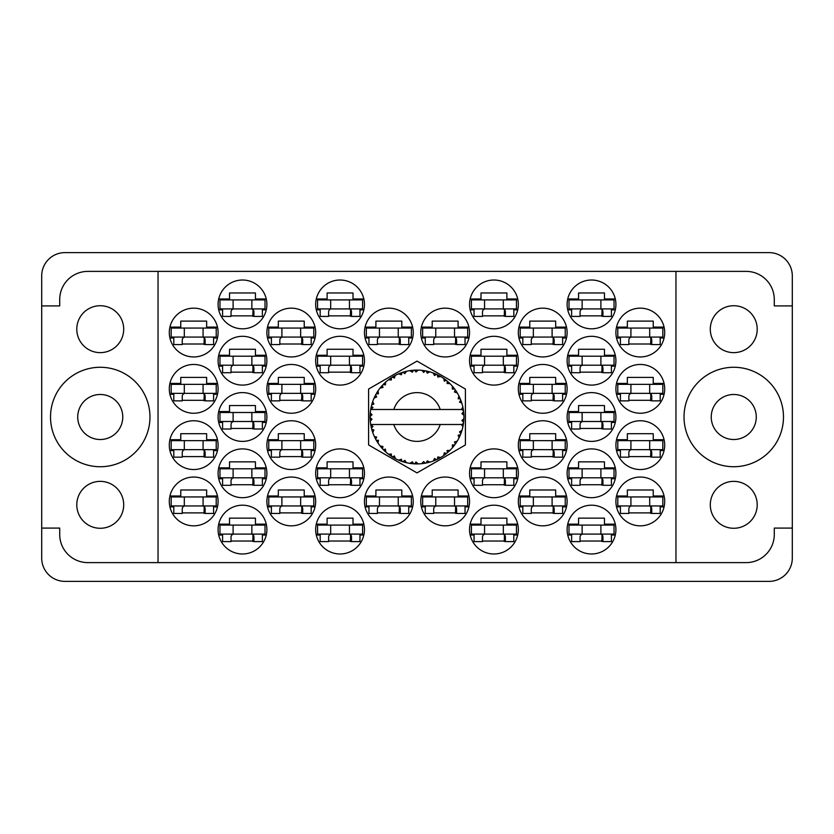<?xml version="1.0" encoding="UTF-8"?>
<svg xmlns="http://www.w3.org/2000/svg" width="834" height="834" viewBox="0 0 834 834"><rect width="100%" height="100%" fill="white"/><g stroke="black" fill="none" stroke-linecap="round" stroke-linejoin="round"><path stroke-width="1.25" d="M684.026 417A49.727 49.727 0 0 0 733.753 466.727A49.727 49.727 0 0 0 783.48 417A49.727 49.727 0 0 0 733.753 367.273A49.727 49.727 0 0 0 684.026 417M50.52 417A49.727 49.727 0 0 0 100.247 466.727A49.727 49.727 0 0 0 149.974 417A49.727 49.727 0 0 0 100.247 367.273A49.727 49.727 0 0 0 50.52 417M76.791 504.82A23.456 23.456 0 0 0 100.247 528.276A23.456 23.456 0 0 0 123.703 504.82A23.456 23.456 0 0 0 100.247 481.364A23.456 23.456 0 0 0 76.791 504.82M76.791 329.18A23.456 23.456 0 0 0 100.247 352.636A23.456 23.456 0 0 0 123.703 329.18A23.456 23.456 0 0 0 100.247 305.724A23.456 23.456 0 0 0 76.791 329.18M757.209 504.82A23.456 23.456 0 0 1 733.753 528.276A23.456 23.456 0 0 1 710.297 504.82A23.456 23.456 0 0 1 733.753 481.364A23.456 23.456 0 0 1 757.209 504.82M711.235 417A22.518 22.518 0 0 0 733.753 439.518A22.518 22.518 0 0 0 756.271 417A22.518 22.518 0 0 0 733.753 394.482A22.518 22.518 0 0 0 711.235 417M757.209 329.18A23.456 23.456 0 0 1 733.753 352.636A23.456 23.456 0 0 1 710.297 329.18A23.456 23.456 0 0 1 733.753 305.724A23.456 23.456 0 0 1 757.209 329.18M615.909 501.442A24.394 24.394 0 0 0 640.303 525.837A24.394 24.394 0 0 0 664.698 501.442A24.394 24.394 0 0 0 640.303 477.048A24.394 24.394 0 0 0 615.909 501.442M567.12 529.59A24.394 24.394 0 0 0 591.514 553.984A24.394 24.394 0 0 0 615.909 529.59A24.394 24.394 0 0 0 591.514 505.196A24.394 24.394 0 0 0 567.12 529.59M518.331 388.853A24.394 24.394 0 0 0 542.726 413.247A24.394 24.394 0 0 0 567.12 388.853A24.394 24.394 0 0 0 542.726 364.458A24.394 24.394 0 0 0 518.331 388.853M615.909 388.853A24.394 24.394 0 0 0 640.303 413.247A24.394 24.394 0 0 0 664.698 388.853A24.394 24.394 0 0 0 640.303 364.458A24.394 24.394 0 0 0 615.909 388.853M469.542 529.59A24.394 24.394 0 0 0 493.937 553.984A24.394 24.394 0 0 0 518.331 529.59A24.394 24.394 0 0 0 493.937 505.196A24.394 24.394 0 0 0 469.542 529.59M567.12 473.295A24.394 24.394 0 0 0 591.514 497.689A24.394 24.394 0 0 0 615.909 473.295A24.394 24.394 0 0 0 591.514 448.901A24.394 24.394 0 0 0 567.12 473.295M469.542 473.295A24.394 24.394 0 0 0 493.937 497.689A24.394 24.394 0 0 0 518.331 473.295A24.394 24.394 0 0 0 493.937 448.901A24.394 24.394 0 0 0 469.542 473.295M567.12 417A24.394 24.394 0 0 0 591.514 441.394A24.394 24.394 0 0 0 615.909 417A24.394 24.394 0 0 0 591.514 392.606A24.394 24.394 0 0 0 567.12 417M420.753 332.558A24.394 24.394 0 0 0 445.147 356.952A24.394 24.394 0 0 0 469.542 332.558A24.394 24.394 0 0 0 445.147 308.163A24.394 24.394 0 0 0 420.753 332.558M518.331 501.442A24.394 24.394 0 0 0 542.726 525.837A24.394 24.394 0 0 0 567.12 501.442A24.394 24.394 0 0 0 542.726 477.048A24.394 24.394 0 0 0 518.331 501.442M420.753 501.442A24.394 24.394 0 0 0 445.147 525.837A24.394 24.394 0 0 0 469.542 501.442A24.394 24.394 0 0 0 445.147 477.048A24.394 24.394 0 0 0 420.753 501.442M615.909 445.147A24.394 24.394 0 0 0 640.303 469.542A24.394 24.394 0 0 0 664.698 445.147A24.394 24.394 0 0 0 640.303 420.753A24.394 24.394 0 0 0 615.909 445.147M518.331 445.147A24.394 24.394 0 0 0 542.726 469.542A24.394 24.394 0 0 0 567.12 445.147A24.394 24.394 0 0 0 542.726 420.753A24.394 24.394 0 0 0 518.331 445.147M518.331 332.558A24.394 24.394 0 0 0 542.726 356.952A24.394 24.394 0 0 0 567.12 332.558A24.394 24.394 0 0 0 542.726 308.163A24.394 24.394 0 0 0 518.331 332.558M469.542 360.705A24.394 24.394 0 0 0 493.937 385.099A24.394 24.394 0 0 0 518.331 360.705A24.394 24.394 0 0 0 493.937 336.31A24.394 24.394 0 0 0 469.542 360.705M567.12 360.705A24.394 24.394 0 0 0 591.514 385.099A24.394 24.394 0 0 0 615.909 360.705A24.394 24.394 0 0 0 591.514 336.31A24.394 24.394 0 0 0 567.12 360.705M469.542 304.41A24.394 24.394 0 0 0 493.937 328.804A24.394 24.394 0 0 0 518.331 304.41A24.394 24.394 0 0 0 493.937 280.016A24.394 24.394 0 0 0 469.542 304.41M567.12 304.41A24.394 24.394 0 0 0 591.514 328.804A24.394 24.394 0 0 0 615.909 304.41A24.394 24.394 0 0 0 591.514 280.016A24.394 24.394 0 0 0 567.12 304.41M615.909 332.558A24.394 24.394 0 0 0 640.303 356.952A24.394 24.394 0 0 0 664.698 332.558A24.394 24.394 0 0 0 640.303 308.163A24.394 24.394 0 0 0 615.909 332.558M169.302 332.558A24.394 24.394 0 0 0 193.697 356.952A24.394 24.394 0 0 0 218.091 332.558A24.394 24.394 0 0 0 193.697 308.163A24.394 24.394 0 0 0 169.302 332.558M218.091 304.41A24.394 24.394 0 0 0 242.486 328.804A24.394 24.394 0 0 0 266.88 304.41A24.394 24.394 0 0 0 242.486 280.016A24.394 24.394 0 0 0 218.091 304.41M320.173 309.852L316.284 309.852A24.394 24.394 0 0 0 363.843 309.852L359.954 309.852M315.669 304.41A24.394 24.394 0 0 0 340.063 328.804A24.394 24.394 0 0 0 364.458 304.41A24.394 24.394 0 0 0 340.063 280.016A24.394 24.394 0 0 0 315.669 304.41M218.091 360.705A24.394 24.394 0 0 0 242.486 385.099A24.394 24.394 0 0 0 266.88 360.705A24.394 24.394 0 0 0 242.486 336.31A24.394 24.394 0 0 0 218.091 360.705M315.669 360.705A24.394 24.394 0 0 0 340.063 385.099A24.394 24.394 0 0 0 364.458 360.705A24.394 24.394 0 0 0 340.063 336.31A24.394 24.394 0 0 0 315.669 360.705M266.88 332.558A24.394 24.394 0 0 0 291.274 356.952A24.394 24.394 0 0 0 315.669 332.558A24.394 24.394 0 0 0 291.274 308.163A24.394 24.394 0 0 0 266.88 332.558M266.88 445.147A24.394 24.394 0 0 0 291.274 469.542A24.394 24.394 0 0 0 315.669 445.147A24.394 24.394 0 0 0 291.274 420.753A24.394 24.394 0 0 0 266.88 445.147M169.302 445.147A24.394 24.394 0 0 0 193.697 469.542A24.394 24.394 0 0 0 218.091 445.147A24.394 24.394 0 0 0 193.697 420.753A24.394 24.394 0 0 0 169.302 445.147M364.458 501.442A24.394 24.394 0 0 0 388.853 525.837A24.394 24.394 0 0 0 413.247 501.442A24.394 24.394 0 0 0 388.853 477.048A24.394 24.394 0 0 0 364.458 501.442M266.88 501.442A24.394 24.394 0 0 0 291.274 525.837A24.394 24.394 0 0 0 315.669 501.442A24.394 24.394 0 0 0 291.274 477.048A24.394 24.394 0 0 0 266.88 501.442M364.458 332.558A24.394 24.394 0 0 0 388.853 356.952A24.394 24.394 0 0 0 413.247 332.558A24.394 24.394 0 0 0 388.853 308.163A24.394 24.394 0 0 0 364.458 332.558M218.091 417A24.394 24.394 0 0 0 242.486 441.394A24.394 24.394 0 0 0 266.88 417A24.394 24.394 0 0 0 242.486 392.606A24.394 24.394 0 0 0 218.091 417M320.173 478.737L316.284 478.737A24.394 24.394 0 0 0 363.843 478.737L359.954 478.737M315.669 473.295A24.394 24.394 0 0 0 340.063 497.689A24.394 24.394 0 0 0 364.458 473.295A24.394 24.394 0 0 0 340.063 448.901A24.394 24.394 0 0 0 315.669 473.295M218.091 473.295A24.394 24.394 0 0 0 242.486 497.689A24.394 24.394 0 0 0 266.88 473.295A24.394 24.394 0 0 0 242.486 448.901A24.394 24.394 0 0 0 218.091 473.295M320.173 535.032L316.284 535.032A24.394 24.394 0 0 0 363.843 535.032L359.954 535.032M315.669 529.59A24.394 24.394 0 0 0 340.063 553.984A24.394 24.394 0 0 0 364.458 529.59A24.394 24.394 0 0 0 340.063 505.196A24.394 24.394 0 0 0 315.669 529.59M169.302 388.853A24.394 24.394 0 0 0 193.697 413.247A24.394 24.394 0 0 0 218.091 388.853A24.394 24.394 0 0 0 193.697 364.458A24.394 24.394 0 0 0 169.302 388.853M266.88 388.853A24.394 24.394 0 0 0 291.274 413.247A24.394 24.394 0 0 0 315.669 388.853A24.394 24.394 0 0 0 291.274 364.458A24.394 24.394 0 0 0 266.88 388.853M218.091 529.59A24.394 24.394 0 0 0 242.486 553.984A24.394 24.394 0 0 0 266.88 529.59A24.394 24.394 0 0 0 242.486 505.196A24.394 24.394 0 0 0 218.091 529.59M169.302 501.442A24.394 24.394 0 0 0 193.697 525.837A24.394 24.394 0 0 0 218.091 501.442A24.394 24.394 0 0 0 193.697 477.048A24.394 24.394 0 0 0 169.302 501.442M122.765 417A22.518 22.518 0 0 1 100.247 439.518A22.518 22.518 0 0 1 77.729 417A22.518 22.518 0 0 1 100.247 394.482A22.518 22.518 0 0 1 122.765 417M41.7 275.887L41.7 558.113A23.269 23.269 0 0 0 64.969 581.381L769.031 581.381A23.269 23.269 0 0 0 792.3 558.113L792.3 275.887A23.269 23.269 0 0 0 769.031 252.619L64.969 252.619A23.269 23.269 0 0 0 41.7 275.887M217.476 496.001L206.644 496.001L206.644 489.996L180.749 489.996L180.749 496.001L169.917 496.001M213.587 506.884L217.476 506.884M169.917 506.884L173.806 506.884M363.843 524.148A24.394 24.394 0 0 0 316.284 524.148L327.116 524.148L327.116 518.143L353.011 518.143L353.011 524.148L363.843 524.148M363.843 298.968A24.394 24.394 0 0 0 316.284 298.968L327.116 298.968L327.116 292.963L353.011 292.963L353.011 298.968L363.843 298.968M566.505 439.706L555.673 439.706L555.673 433.701L529.778 433.701L529.778 439.706L518.946 439.706M562.616 450.589L566.505 450.589M518.946 450.589L522.835 450.589M664.083 439.706L653.251 439.706L653.251 433.701L627.356 433.701L627.356 439.706L616.524 439.706M660.194 450.589L664.083 450.589M616.524 450.589L620.413 450.589M468.927 496.001L458.095 496.001L458.095 489.996L432.2 489.996L432.2 496.001L421.368 496.001M465.038 506.884L468.927 506.884M421.368 506.884L425.257 506.884M566.505 327.116L555.673 327.116L555.673 321.111L529.778 321.111L529.778 327.116L518.946 327.116M562.616 337.999L566.505 337.999M518.946 337.999L522.835 337.999M517.716 355.263L506.884 355.263L506.884 349.258L480.989 349.258L480.989 355.263L470.157 355.263M513.827 366.147L517.716 366.147M470.157 366.147L474.046 366.147M664.083 327.116L653.251 327.116L653.251 321.111L627.356 321.111L627.356 327.116L616.524 327.116M660.194 337.999L664.083 337.999M616.524 337.999L620.413 337.999M615.294 298.968L604.462 298.968L604.462 292.963L578.567 292.963L578.567 298.968L567.735 298.968M611.405 309.852L615.294 309.852M567.735 309.852L571.624 309.852M517.716 298.968L506.884 298.968L506.884 292.963L480.989 292.963L480.989 298.968L470.157 298.968M513.827 309.852L517.716 309.852M470.157 309.852L474.046 309.852M615.294 355.263L604.462 355.263L604.462 349.258L578.567 349.258L578.567 355.263L567.735 355.263M611.405 366.147L615.294 366.147M567.735 366.147L571.624 366.147M517.716 524.148L506.884 524.148L506.884 518.143L480.989 518.143L480.989 524.148L470.157 524.148M513.827 535.032L517.716 535.032M470.157 535.032L474.046 535.032M664.083 383.411L653.251 383.411L653.251 377.406L627.356 377.406L627.356 383.411L616.524 383.411M660.194 394.294L664.083 394.294M616.524 394.294L620.413 394.294M566.505 383.411L555.673 383.411L555.673 377.406L529.778 377.406L529.778 383.411L518.946 383.411M562.616 394.294L566.505 394.294M518.946 394.294L522.835 394.294M615.294 524.148L604.462 524.148L604.462 518.143L578.567 518.143L578.567 524.148L567.735 524.148M611.405 535.032L615.294 535.032M567.735 535.032L571.624 535.032M664.083 496.001L653.251 496.001L653.251 489.996L627.356 489.996L627.356 496.001L616.524 496.001M660.194 506.884L664.083 506.884M616.524 506.884L620.413 506.884M566.505 496.001L555.673 496.001L555.673 489.996L529.778 489.996L529.778 496.001L518.946 496.001M562.616 506.884L566.505 506.884M518.946 506.884L522.835 506.884M468.927 327.116L458.095 327.116L458.095 321.111L432.2 321.111L432.2 327.116L421.368 327.116M465.038 337.999L468.927 337.999M421.368 337.999L425.257 337.999M615.294 411.558L604.462 411.558L604.462 405.553L578.567 405.553L578.567 411.558L567.735 411.558M611.405 422.442L615.294 422.442M567.735 422.442L571.624 422.442M517.716 467.853L506.884 467.853L506.884 461.848L480.989 461.848L480.989 467.853L470.157 467.853M513.827 478.737L517.716 478.737M470.157 478.737L474.046 478.737M615.294 467.853L604.462 467.853L604.462 461.848L578.567 461.848L578.567 467.853L567.735 467.853M611.405 478.737L615.294 478.737M567.735 478.737L571.624 478.737M266.265 467.853L255.433 467.853L255.433 461.848L229.538 461.848L229.538 467.853L218.706 467.853M262.376 478.737L266.265 478.737M218.706 478.737L222.595 478.737M363.843 467.853L353.011 467.853L353.011 461.848L327.116 461.848L327.116 467.853L316.284 467.853M315.054 496.001L304.222 496.001L304.222 489.996L278.327 489.996L278.327 496.001L267.495 496.001M311.165 506.884L315.054 506.884M267.495 506.884L271.384 506.884M412.632 327.116L401.8 327.116L401.8 321.111L375.905 321.111L375.905 327.116L365.073 327.116M408.743 337.999L412.632 337.999M365.073 337.999L368.962 337.999M266.265 411.558L255.433 411.558L255.433 405.553L229.538 405.553L229.538 411.558L218.706 411.558M262.376 422.442L266.265 422.442M218.706 422.442L222.595 422.442M266.265 524.148L255.433 524.148L255.433 518.143L229.538 518.143L229.538 524.148L218.706 524.148M262.376 535.032L266.265 535.032M218.706 535.032L222.595 535.032M315.054 383.411L304.222 383.411L304.222 377.406L278.327 377.406L278.327 383.411L267.495 383.411M311.165 394.294L315.054 394.294M267.495 394.294L271.384 394.294M217.476 383.411L206.644 383.411L206.644 377.406L180.749 377.406L180.749 383.411L169.917 383.411M213.587 394.294L217.476 394.294M169.917 394.294L173.806 394.294M217.476 327.116L206.644 327.116L206.644 321.111L180.749 321.111L180.749 327.116L169.917 327.116M213.587 337.999L217.476 337.999M169.917 337.999L173.806 337.999M266.265 298.968L255.433 298.968L255.433 292.963L229.538 292.963L229.538 298.968L218.706 298.968M262.376 309.852L266.265 309.852M218.706 309.852L222.595 309.852M266.265 355.263L255.433 355.263L255.433 349.258L229.538 349.258L229.538 355.263L218.706 355.263M262.376 366.147L266.265 366.147M218.706 366.147L222.595 366.147M363.843 355.263L353.011 355.263L353.011 349.258L327.116 349.258L327.116 355.263L316.284 355.263M359.954 366.147L363.843 366.147M316.284 366.147L320.173 366.147M412.632 496.001L401.8 496.001L401.8 489.996L375.905 489.996L375.905 496.001L365.073 496.001M408.743 506.884L412.632 506.884M365.073 506.884L368.962 506.884M217.476 439.706L206.644 439.706L206.644 433.701L180.749 433.701L180.749 439.706L169.917 439.706M213.587 450.589L217.476 450.589M169.917 450.589L173.806 450.589M315.054 439.706L304.222 439.706L304.222 433.701L278.327 433.701L278.327 439.706L267.495 439.706M311.165 450.589L315.054 450.589M267.495 450.589L271.384 450.589M315.054 327.116L304.222 327.116L304.222 321.111L278.327 321.111L278.327 327.116L267.495 327.116M311.165 337.999L315.054 337.999M267.495 337.999L271.384 337.999M231.039 541.037L253.932 541.037M279.828 400.299L302.721 400.299M182.25 400.299L205.143 400.299M328.617 541.037L351.51 541.037M231.039 484.742L253.932 484.742M328.617 484.742L351.51 484.742M231.039 428.447L253.932 428.447M377.406 344.004L400.299 344.004M279.828 512.889L302.721 512.889M377.406 512.889L400.299 512.889M182.25 456.594L205.143 456.594M279.828 456.594L302.721 456.594M279.828 344.004L302.721 344.004M328.617 372.152L351.51 372.152M231.039 372.152L253.932 372.152M328.617 315.857L351.51 315.857M231.039 315.857L253.932 315.857M182.25 344.004L205.143 344.004M628.857 344.004L651.75 344.004M580.068 315.857L602.961 315.857M482.49 315.857L505.383 315.857M580.068 372.152L602.961 372.152M482.49 372.152L505.383 372.152M531.279 344.004L554.172 344.004M531.279 456.594L554.172 456.594M628.857 456.594L651.75 456.594M433.701 512.889L456.594 512.889M531.279 512.889L554.172 512.889M433.701 344.004L456.594 344.004M580.068 428.447L602.961 428.447M482.49 484.742L505.383 484.742M580.068 484.742L602.961 484.742M482.49 541.037L505.383 541.037M628.857 400.299L651.75 400.299M531.279 400.299L554.172 400.299M580.068 541.037L602.961 541.037M628.857 512.889L651.75 512.889M182.25 512.889L205.143 512.889M158.043 271.384L675.957 271.384L675.957 562.616L158.043 562.616L158.043 271.384L87.862 271.384A28.148 28.148 0 0 0 59.714 299.531L59.714 305.911L41.7 305.911M158.043 562.616L87.862 562.616A28.148 28.148 0 0 1 59.714 534.469L59.714 528.089L41.7 528.089M417 361.101L368.586 389.051L368.586 444.949L417 472.899L465.414 444.949L465.414 389.051L417 361.101M675.957 271.384L746.138 271.384A28.148 28.148 0 0 1 774.286 299.531L774.286 305.911L792.3 305.911M675.957 562.616L746.138 562.616A28.148 28.148 0 0 0 774.286 534.469L774.286 528.089L792.3 528.089M662.821 337.061L617.785 337.061L617.785 328.054L662.821 328.054L662.821 337.061M660.194 337.061L660.194 344.567L651.75 344.567L651.75 340.063A3.002 3.002 0 0 0 648.748 337.061M620.413 337.061L620.413 344.567L628.857 344.567L628.857 340.063A3.002 3.002 0 0 1 631.859 337.061M650.854 337.061L650.624 344.484M651.354 337.541L651.01 344.004M630.921 337.061L630.921 328.054M649.686 337.061L649.686 328.054M265.003 534.094L219.968 534.094L219.968 525.086L265.003 525.086L265.003 534.094M262.376 534.094L262.376 541.6L253.932 541.6L253.932 537.096A3.002 3.002 0 0 0 250.93 534.094M222.595 534.094L222.595 541.6L231.039 541.6L231.039 537.096A3.002 3.002 0 0 1 234.041 534.094M253.036 534.094L252.806 541.516M253.536 534.573L253.192 541.037M233.103 534.094L233.103 525.086M251.868 534.094L251.868 525.086M313.793 393.356L268.757 393.356L268.757 384.349L313.793 384.349L313.793 393.356M311.165 393.356L311.165 400.862L302.721 400.862L302.721 396.358A3.002 3.002 0 0 0 299.719 393.356M271.384 393.356L271.384 400.862L279.828 400.862L279.828 396.358A3.002 3.002 0 0 1 282.83 393.356M301.825 393.356L301.595 400.779M302.325 393.836L301.981 400.299M281.892 393.356L281.892 384.349M300.657 393.356L300.657 384.349M216.215 393.356L171.178 393.356L171.178 384.349L216.215 384.349L216.215 393.356M213.587 393.356L213.587 400.862L205.143 400.862L205.143 396.358A3.002 3.002 0 0 0 202.141 393.356M173.806 393.356L173.806 400.862L182.25 400.862L182.25 396.358A3.002 3.002 0 0 1 185.252 393.356M204.247 393.356L204.017 400.779M204.747 393.836L204.403 400.299M184.314 393.356L184.314 384.349M203.079 393.356L203.079 384.349M362.582 534.094L317.546 534.094L317.546 525.086L362.582 525.086L362.582 534.094M359.954 534.094L359.954 541.6L351.51 541.6L351.51 537.096A3.002 3.002 0 0 0 348.508 534.094M320.173 534.094L320.173 541.6L328.617 541.6L328.617 537.096A3.002 3.002 0 0 1 331.619 534.094M350.614 534.094L350.384 541.516M351.114 534.573L350.77 541.037M330.681 534.094L330.681 525.086M349.446 534.094L349.446 525.086M265.003 477.799L219.968 477.799L219.968 468.791L265.003 468.791L265.003 477.799M262.376 477.799L262.376 485.305L253.932 485.305L253.932 480.801A3.002 3.002 0 0 0 250.93 477.799M222.595 477.799L222.595 485.305L231.039 485.305L231.039 480.801A3.002 3.002 0 0 1 234.041 477.799M253.036 477.799L252.806 485.221M253.536 478.278L253.192 484.742M233.103 477.799L233.103 468.791M251.868 477.799L251.868 468.791M362.582 477.799L317.546 477.799L317.546 468.791L362.582 468.791L362.582 477.799M359.954 477.799L359.954 485.305L351.51 485.305L351.51 480.801A3.002 3.002 0 0 0 348.508 477.799M320.173 477.799L320.173 485.305L328.617 485.305L328.617 480.801A3.002 3.002 0 0 1 331.619 477.799M350.614 477.799L350.384 485.221M351.114 478.278L350.77 484.742M330.681 477.799L330.681 468.791M349.446 477.799L349.446 468.791M265.003 421.504L219.968 421.504L219.968 412.496L265.003 412.496L265.003 421.504M262.376 421.504L262.376 429.01L253.932 429.01L253.932 424.506A3.002 3.002 0 0 0 250.93 421.504M222.595 421.504L222.595 429.01L231.039 429.01L231.039 424.506A3.002 3.002 0 0 1 234.041 421.504M253.036 421.504L252.806 428.926M253.536 421.983L253.192 428.447M233.103 421.504L233.103 412.496M251.868 421.504L251.868 412.496M411.37 337.061L366.334 337.061L366.334 328.054L411.37 328.054L411.37 337.061M408.743 337.061L408.743 344.567L400.299 344.567L400.299 340.063A3.002 3.002 0 0 0 397.297 337.061M368.962 337.061L368.962 344.567L377.406 344.567L377.406 340.063A3.002 3.002 0 0 1 380.408 337.061M399.403 337.061L399.173 344.484M399.903 337.541L399.559 344.004M379.47 337.061L379.47 328.054M398.235 337.061L398.235 328.054M313.793 505.946L268.757 505.946L268.757 496.939L313.793 496.939L313.793 505.946M311.165 505.946L311.165 513.452L302.721 513.452L302.721 508.948A3.002 3.002 0 0 0 299.719 505.946M271.384 505.946L271.384 513.452L279.828 513.452L279.828 508.948A3.002 3.002 0 0 1 282.83 505.946M301.825 505.946L301.595 513.369M302.325 506.426L301.981 512.889M281.892 505.946L281.892 496.939M300.657 505.946L300.657 496.939M411.37 505.946L366.334 505.946L366.334 496.939L411.37 496.939L411.37 505.946M408.743 505.946L408.743 513.452L400.299 513.452L400.299 508.948A3.002 3.002 0 0 0 397.297 505.946M368.962 505.946L368.962 513.452L377.406 513.452L377.406 508.948A3.002 3.002 0 0 1 380.408 505.946M399.403 505.946L399.173 513.369M399.903 506.426L399.559 512.889M379.47 505.946L379.47 496.939M398.235 505.946L398.235 496.939M216.215 449.651L171.178 449.651L171.178 440.644L216.215 440.644L216.215 449.651M213.587 449.651L213.587 457.157L205.143 457.157L205.143 452.654A3.002 3.002 0 0 0 202.141 449.651M173.806 449.651L173.806 457.157L182.25 457.157L182.25 452.654A3.002 3.002 0 0 1 185.252 449.651M204.247 449.651L204.017 457.074M204.747 450.131L204.403 456.594M184.314 449.651L184.314 440.644M203.079 449.651L203.079 440.644M313.793 449.651L268.757 449.651L268.757 440.644L313.793 440.644L313.793 449.651M311.165 449.651L311.165 457.157L302.721 457.157L302.721 452.654A3.002 3.002 0 0 0 299.719 449.651M271.384 449.651L271.384 457.157L279.828 457.157L279.828 452.654A3.002 3.002 0 0 1 282.83 449.651M301.825 449.651L301.595 457.074M302.325 450.131L301.981 456.594M281.892 449.651L281.892 440.644M300.657 449.651L300.657 440.644M313.793 337.061L268.757 337.061L268.757 328.054L313.793 328.054L313.793 337.061M311.165 337.061L311.165 344.567L302.721 344.567L302.721 340.063A3.002 3.002 0 0 0 299.719 337.061M271.384 337.061L271.384 344.567L279.828 344.567L279.828 340.063A3.002 3.002 0 0 1 282.83 337.061M301.825 337.061L301.595 344.484M302.325 337.541L301.981 344.004M281.892 337.061L281.892 328.054M300.657 337.061L300.657 328.054M362.582 365.209L317.546 365.209L317.546 356.201L362.582 356.201L362.582 365.209M359.954 365.209L359.954 372.715L351.51 372.715L351.51 368.211A3.002 3.002 0 0 0 348.508 365.209M320.173 365.209L320.173 372.715L328.617 372.715L328.617 368.211A3.002 3.002 0 0 1 331.619 365.209M350.614 365.209L350.384 372.631M351.114 365.688L350.77 372.152M330.681 365.209L330.681 356.201M349.446 365.209L349.446 356.201M265.003 365.209L219.968 365.209L219.968 356.201L265.003 356.201L265.003 365.209M262.376 365.209L262.376 372.715L253.932 372.715L253.932 368.211A3.002 3.002 0 0 0 250.93 365.209M222.595 365.209L222.595 372.715L231.039 372.715L231.039 368.211A3.002 3.002 0 0 1 234.041 365.209M253.036 365.209L252.806 372.631M253.536 365.688L253.192 372.152M233.103 365.209L233.103 356.201M251.868 365.209L251.868 356.201M362.582 308.914L317.546 308.914L317.546 299.906L362.582 299.906L362.582 308.914M359.954 308.914L359.954 316.42L351.51 316.42L351.51 311.916A3.002 3.002 0 0 0 348.508 308.914M320.173 308.914L320.173 316.42L328.617 316.42L328.617 311.916A3.002 3.002 0 0 1 331.619 308.914M350.614 308.914L350.384 316.336M351.114 309.393L350.77 315.857M330.681 308.914L330.681 299.906M349.446 308.914L349.446 299.906M265.003 308.914L219.968 308.914L219.968 299.906L265.003 299.906L265.003 308.914M262.376 308.914L262.376 316.42L253.932 316.42L253.932 311.916A3.002 3.002 0 0 0 250.93 308.914M222.595 308.914L222.595 316.42L231.039 316.42L231.039 311.916A3.002 3.002 0 0 1 234.041 308.914M253.036 308.914L252.806 316.336M253.536 309.393L253.192 315.857M233.103 308.914L233.103 299.906M251.868 308.914L251.868 299.906M216.215 337.061L171.178 337.061L171.178 328.054L216.215 328.054L216.215 337.061M213.587 337.061L213.587 344.567L205.143 344.567L205.143 340.063A3.002 3.002 0 0 0 202.141 337.061M173.806 337.061L173.806 344.567L182.25 344.567L182.25 340.063A3.002 3.002 0 0 1 185.252 337.061M204.247 337.061L204.017 344.484M204.747 337.541L204.403 344.004M184.314 337.061L184.314 328.054M203.079 337.061L203.079 328.054M216.215 505.946L171.178 505.946L171.178 496.939L216.215 496.939L216.215 505.946M213.587 505.946L213.587 513.452L205.143 513.452L205.143 508.948A3.002 3.002 0 0 0 202.141 505.946M173.806 505.946L173.806 513.452L182.25 513.452L182.25 508.948A3.002 3.002 0 0 1 185.252 505.946M204.247 505.946L204.017 513.369M204.747 506.426L204.403 512.889M184.314 505.946L184.314 496.939M203.079 505.946L203.079 496.939M614.033 308.914L568.996 308.914L568.996 299.906L614.033 299.906L614.033 308.914M611.405 308.914L611.405 316.42L602.961 316.42L602.961 311.916A3.002 3.002 0 0 0 599.959 308.914M571.624 308.914L571.624 316.42L580.068 316.42L580.068 311.916A3.002 3.002 0 0 1 583.07 308.914M602.065 308.914L601.835 316.336M602.565 309.393L602.221 315.857M582.132 308.914L582.132 299.906M600.897 308.914L600.897 299.906M516.454 308.914L471.418 308.914L471.418 299.906L516.454 299.906L516.454 308.914M513.827 308.914L513.827 316.42L505.383 316.42L505.383 311.916A3.002 3.002 0 0 0 502.381 308.914M474.046 308.914L474.046 316.42L482.49 316.42L482.49 311.916A3.002 3.002 0 0 1 485.492 308.914M504.487 308.914L504.257 316.336M504.987 309.393L504.643 315.857M484.554 308.914L484.554 299.906M503.319 308.914L503.319 299.906M614.033 365.209L568.996 365.209L568.996 356.201L614.033 356.201L614.033 365.209M611.405 365.209L611.405 372.715L602.961 372.715L602.961 368.211A3.002 3.002 0 0 0 599.959 365.209M571.624 365.209L571.624 372.715L580.068 372.715L580.068 368.211A3.002 3.002 0 0 1 583.07 365.209M602.065 365.209L601.835 372.631M602.565 365.688L602.221 372.152M582.132 365.209L582.132 356.201M600.897 365.209L600.897 356.201M516.454 365.209L471.418 365.209L471.418 356.201L516.454 356.201L516.454 365.209M513.827 365.209L513.827 372.715L505.383 372.715L505.383 368.211A3.002 3.002 0 0 0 502.381 365.209M474.046 365.209L474.046 372.715L482.49 372.715L482.49 368.211A3.002 3.002 0 0 1 485.492 365.209M504.487 365.209L504.257 372.631M504.987 365.688L504.643 372.152M484.554 365.209L484.554 356.201M503.319 365.209L503.319 356.201M565.244 337.061L520.207 337.061L520.207 328.054L565.244 328.054L565.244 337.061M562.616 337.061L562.616 344.567L554.172 344.567L554.172 340.063A3.002 3.002 0 0 0 551.17 337.061M522.835 337.061L522.835 344.567L531.279 344.567L531.279 340.063A3.002 3.002 0 0 1 534.281 337.061M553.276 337.061L553.046 344.484M553.776 337.541L553.432 344.004M533.343 337.061L533.343 328.054M552.108 337.061L552.108 328.054M565.244 449.651L520.207 449.651L520.207 440.644L565.244 440.644L565.244 449.651M562.616 449.651L562.616 457.157L554.172 457.157L554.172 452.654A3.002 3.002 0 0 0 551.17 449.651M522.835 449.651L522.835 457.157L531.279 457.157L531.279 452.654A3.002 3.002 0 0 1 534.281 449.651M553.276 449.651L553.046 457.074M553.776 450.131L553.432 456.594M533.343 449.651L533.343 440.644M552.108 449.651L552.108 440.644M662.821 449.651L617.785 449.651L617.785 440.644L662.821 440.644L662.821 449.651M660.194 449.651L660.194 457.157L651.75 457.157L651.75 452.654A3.002 3.002 0 0 0 648.748 449.651M620.413 449.651L620.413 457.157L628.857 457.157L628.857 452.654A3.002 3.002 0 0 1 631.859 449.651M650.854 449.651L650.624 457.074M651.354 450.131L651.01 456.594M630.921 449.651L630.921 440.644M649.686 449.651L649.686 440.644M467.666 505.946L422.629 505.946L422.629 496.939L467.666 496.939L467.666 505.946M465.038 505.946L465.038 513.452L456.594 513.452L456.594 508.948A3.002 3.002 0 0 0 453.592 505.946M425.257 505.946L425.257 513.452L433.701 513.452L433.701 508.948A3.002 3.002 0 0 1 436.703 505.946M455.698 505.946L455.468 513.369M456.198 506.426L455.854 512.889M435.765 505.946L435.765 496.939M454.53 505.946L454.53 496.939M565.244 505.946L520.207 505.946L520.207 496.939L565.244 496.939L565.244 505.946M562.616 505.946L562.616 513.452L554.172 513.452L554.172 508.948A3.002 3.002 0 0 0 551.17 505.946M522.835 505.946L522.835 513.452L531.279 513.452L531.279 508.948A3.002 3.002 0 0 1 534.281 505.946M553.276 505.946L553.046 513.369M553.776 506.426L553.432 512.889M533.343 505.946L533.343 496.939M552.108 505.946L552.108 496.939M467.666 337.061L422.629 337.061L422.629 328.054L467.666 328.054L467.666 337.061M465.038 337.061L465.038 344.567L456.594 344.567L456.594 340.063A3.002 3.002 0 0 0 453.592 337.061M425.257 337.061L425.257 344.567L433.701 344.567L433.701 340.063A3.002 3.002 0 0 1 436.703 337.061M455.698 337.061L455.468 344.484M456.198 337.541L455.854 344.004M435.765 337.061L435.765 328.054M454.53 337.061L454.53 328.054M614.033 421.504L568.996 421.504L568.996 412.496L614.033 412.496L614.033 421.504M611.405 421.504L611.405 429.01L602.961 429.01L602.961 424.506A3.002 3.002 0 0 0 599.959 421.504M571.624 421.504L571.624 429.01L580.068 429.01L580.068 424.506A3.002 3.002 0 0 1 583.07 421.504M602.065 421.504L601.835 428.926M602.565 421.983L602.221 428.447M582.132 421.504L582.132 412.496M600.897 421.504L600.897 412.496M516.454 477.799L471.418 477.799L471.418 468.791L516.454 468.791L516.454 477.799M513.827 477.799L513.827 485.305L505.383 485.305L505.383 480.801A3.002 3.002 0 0 0 502.381 477.799M474.046 477.799L474.046 485.305L482.49 485.305L482.49 480.801A3.002 3.002 0 0 1 485.492 477.799M504.487 477.799L504.257 485.221M504.987 478.278L504.643 484.742M484.554 477.799L484.554 468.791M503.319 477.799L503.319 468.791M614.033 477.799L568.996 477.799L568.996 468.791L614.033 468.791L614.033 477.799M611.405 477.799L611.405 485.305L602.961 485.305L602.961 480.801A3.002 3.002 0 0 0 599.959 477.799M571.624 477.799L571.624 485.305L580.068 485.305L580.068 480.801A3.002 3.002 0 0 1 583.07 477.799M602.065 477.799L601.835 485.221M602.565 478.278L602.221 484.742M582.132 477.799L582.132 468.791M600.897 477.799L600.897 468.791M516.454 534.094L471.418 534.094L471.418 525.086L516.454 525.086L516.454 534.094M513.827 534.094L513.827 541.6L505.383 541.6L505.383 537.096A3.002 3.002 0 0 0 502.381 534.094M474.046 534.094L474.046 541.6L482.49 541.6L482.49 537.096A3.002 3.002 0 0 1 485.492 534.094M504.487 534.094L504.257 541.516M504.987 534.573L504.643 541.037M484.554 534.094L484.554 525.086M503.319 534.094L503.319 525.086M662.821 393.356L617.785 393.356L617.785 384.349L662.821 384.349L662.821 393.356M660.194 393.356L660.194 400.862L651.75 400.862L651.75 396.358A3.002 3.002 0 0 0 648.748 393.356M620.413 393.356L620.413 400.862L628.857 400.862L628.857 396.358A3.002 3.002 0 0 1 631.859 393.356M650.854 393.356L650.624 400.779M651.354 393.836L651.01 400.299M630.921 393.356L630.921 384.349M649.686 393.356L649.686 384.349M565.244 393.356L520.207 393.356L520.207 384.349L565.244 384.349L565.244 393.356M562.616 393.356L562.616 400.862L554.172 400.862L554.172 396.358A3.002 3.002 0 0 0 551.17 393.356M522.835 393.356L522.835 400.862L531.279 400.862L531.279 396.358A3.002 3.002 0 0 1 534.281 393.356M553.276 393.356L553.046 400.779M553.776 393.836L553.432 400.299M533.343 393.356L533.343 384.349M552.108 393.356L552.108 384.349M614.033 534.094L568.996 534.094L568.996 525.086L614.033 525.086L614.033 534.094M611.405 534.094L611.405 541.6L602.961 541.6L602.961 537.096A3.002 3.002 0 0 0 599.959 534.094M571.624 534.094L571.624 541.6L580.068 541.6L580.068 537.096A3.002 3.002 0 0 1 583.07 534.094M602.065 534.094L601.835 541.516M602.565 534.573L602.221 541.037M582.132 534.094L582.132 525.086M600.897 534.094L600.897 525.086M662.821 505.946L617.785 505.946L617.785 496.939L662.821 496.939L662.821 505.946M660.194 505.946L660.194 513.452L651.75 513.452L651.75 508.948A3.002 3.002 0 0 0 648.748 505.946M620.413 505.946L620.413 513.452L628.857 513.452L628.857 508.948A3.002 3.002 0 0 1 631.859 505.946M650.854 505.946L650.624 513.369M651.354 506.426L651.01 512.889M630.921 505.946L630.921 496.939M649.686 505.946L649.686 496.939M429.635 462.182L429.844 462.119A46.913 46.913 0 0 0 433.127 461.056L436.526 459.659A46.913 46.913 0 0 0 437.412 459.232L440.665 457.501A46.913 46.913 0 0 0 443.573 455.656L446.524 453.456A46.913 46.913 0 0 0 447.274 452.831L449.995 450.35A46.913 46.913 0 0 0 452.351 447.837L454.666 444.97A46.913 46.913 0 0 0 455.239 444.178L457.251 441.092A46.913 46.913 0 0 0 458.909 438.079L460.431 434.722A46.913 46.913 0 0 0 460.795 433.816L461.984 430.323A46.913 46.913 0 0 0 462.839 426.987L463.475 423.37A46.913 46.913 0 0 0 463.6 422.39L463.881 418.72A46.913 46.913 0 0 0 463.881 415.28L463.871 415.019M371.172 406.971L370.942 408.107M370.859 408.524L370.703 409.411A46.913 46.913 0 0 0 370.692 409.494A46.913 46.913 0 0 0 370.275 412.83L370.254 413.091M375.081 395.931L374.602 396.932M381.638 386.173L380.492 387.539M390.416 378.344L389.697 378.855M389.728 378.834L388.665 379.616M405.209 371.589L402.968 372.235A46.913 46.913 0 0 0 402.04 372.537L401.217 372.819M400.914 372.934L399.726 373.382M399.413 373.507L398.6 373.851L401.373 374.768L402.04 372.537L398.683 373.872M415.311 370.119L414.54 370.15A46.913 46.913 0 0 0 413.57 370.213L410.755 370.504M412.33 370.317L410.985 370.473M410.922 370.484L410.255 370.577M427.018 371.172L426.268 371.015A46.913 46.913 0 0 0 425.309 370.828L425.215 370.817M424.089 370.63L422.984 370.473M423.735 370.577L421.858 370.338M439.487 375.832L437.412 374.768A46.913 46.913 0 0 0 436.526 374.341L436.161 374.174M435.89 374.059L434.973 373.674M445.971 380.096L445.189 379.501M444.866 379.262L444.272 378.834M455.687 390.468L455.239 389.822A46.913 46.913 0 0 0 454.666 389.03L454.415 388.707M454.061 388.237L453.06 386.997M453.342 387.341L452.539 386.371M459.951 398.131L459.503 397.14M459.315 396.755L459.034 396.171M463.297 409.452L463.099 408.326M463.151 408.566L463.026 407.941M463.037 407.972L462.839 407.013L461.452 409.494L440.206 409.494A24.394 24.394 0 0 0 393.794 409.494L440.206 409.494M463.881 418.72L461.911 420.419L463.61 422.306M463.725 421.16L463.829 419.825M463.84 419.544L463.871 419.002M461.984 430.323L459.503 431.876L460.827 433.722M461.223 432.648L461.588 431.595M461.348 432.314L461.9 430.573M457.251 441.092L454.467 441.978L455.291 444.105M455.812 443.354L456.552 442.228M456.406 442.447L457.074 441.394M440.665 457.501L437.798 456.949L437.496 459.2M431.501 461.619L432.898 461.139M415.666 463.892L418.22 463.892A46.913 46.913 0 0 0 421.66 463.683L425.309 463.172A46.913 46.913 0 0 0 426.268 462.985L426.362 462.964M427.248 462.776L428.155 462.568M412.788 463.725L413.57 463.787A46.913 46.913 0 0 0 414.54 463.85L415.415 463.881M398.683 460.128L402.04 461.463A46.913 46.913 0 0 0 402.968 461.765L403.062 461.796M404.219 462.14L405.449 462.463M393.127 457.386L393.731 457.741M394.075 457.929L395.233 458.554M384.005 450.35L384.808 451.131M376.697 440.998L377.114 441.697M377.406 442.166L377.906 442.937M372.027 430.334L372.277 431.178M372.266 431.147L372.464 431.751M370.119 418.731L370.192 420.086M370.192 420.148L370.244 420.816M462.891 426.747L461.452 424.506L440.206 424.506A24.394 24.394 0 0 1 393.794 424.506L370.692 424.506A46.913 46.913 0 0 0 370.703 424.589L370.744 424.819M371.276 427.477L371.443 428.196L372.965 426.435L370.703 424.589L371.443 428.196A46.913 46.913 0 0 0 371.683 429.145L372.777 432.658A46.913 46.913 0 0 0 374.049 435.859L374.143 436.088M374.476 436.808L375.654 439.174L376.697 437.089L374.32 436.463M375.039 437.975L375.654 439.174A46.913 46.913 0 0 0 376.124 440.029L378.063 443.167A46.913 46.913 0 0 0 380.085 445.95L380.523 446.492M380.784 446.816L381.388 447.535M381.472 447.639L380.971 447.045M401.3 461.202L402.04 461.463L401.373 459.232L398.6 460.149L400.32 460.848M404.824 460.358L402.968 461.765L406.523 462.724L404.824 460.358M406.471 462.661L406.523 462.724A46.913 46.913 0 0 0 409.911 463.37L410.161 463.412M409.911 463.37L413.57 463.787L412.361 461.796L409.911 463.37L410.891 463.516M418.22 463.892L415.989 462.026L414.54 463.85L418.157 463.84M423.974 463.391L425.309 463.172L423.651 461.546L421.66 463.683L423.005 463.527M429.844 462.119L427.216 460.858L426.31 462.985M435.296 460.201L436.526 459.659L434.514 458.492L433.367 460.962M445.46 454.29L446.524 453.456L444.282 452.831L443.782 455.52M449.995 450.35L447.087 450.516L447.378 452.747M453.842 446.044L454.666 444.97L452.341 444.918L452.518 447.649M459.909 435.963L460.431 434.722L458.168 435.254L459.023 437.85M372.777 432.658L373.861 429.948L371.714 429.26M378.073 443.073L378.438 440.269L376.332 440.383M382.952 446.482L380.085 445.95L382.472 448.755L382.952 446.482M380.168 445.971L382.472 448.755A46.913 46.913 0 0 0 383.14 449.474L383.16 449.495M383.14 449.474L385.788 452.028L385.444 449.13L383.421 449.766M385.777 451.934L385.788 452.028A46.913 46.913 0 0 0 388.446 454.217L388.55 454.301M391.354 454.019L388.446 454.217L391.448 456.344L391.354 454.019M388.529 454.217L391.448 456.344A46.913 46.913 0 0 0 392.282 456.865L392.626 457.084M394.419 455.969L392.282 456.865L395.483 458.69L394.419 455.969M395.452 458.606L395.483 458.69A46.913 46.913 0 0 0 398.6 460.149L399.215 460.41M384.62 450.944L385.318 451.59M400.362 460.868L401.154 461.15M370.192 413.873L370.087 416.51A46.913 46.913 0 0 0 370.087 417.49L370.087 417.615M370.713 424.662L370.859 425.444M370.942 425.913L371.12 426.81M370.703 424.589L371.255 427.404M370.087 416.51L372.016 414.759L370.275 412.83L370.087 416.51L370.213 413.528M370.202 413.674L370.275 412.83M376.509 393.304L376.124 393.971A46.913 46.913 0 0 0 375.654 394.826L374.049 398.141A46.913 46.913 0 0 0 372.777 401.342L371.683 404.855A46.913 46.913 0 0 0 371.443 405.804L371.411 405.929M372.058 403.562L371.683 404.855L373.861 404.052L372.694 401.581M370.327 421.097L372.016 419.241L370.087 417.49L370.275 421.17A46.913 46.913 0 0 0 370.692 424.506M371.683 429.145L371.922 429.979M372.037 430.396L372.235 431.042M374.122 435.901L375.654 439.174M372.746 401.425L372.548 402.009M372.35 402.624L372.131 403.291M372.1 403.416L372.298 402.759M383.682 383.974L383.14 384.526A46.913 46.913 0 0 0 382.472 385.245L380.085 388.05A46.913 46.913 0 0 0 378.063 390.833L376.561 393.221M376.812 392.804L376.124 393.971L378.438 393.731L378.063 390.833L377.562 391.584M370.16 414.321L370.129 415.092M370.087 417.49L370.129 419.054M370.129 419.085L370.202 420.315M370.776 424.642L371.443 428.196M372.777 401.342L372.444 402.332M374.393 397.359L375.06 395.983M374.122 398.099L376.697 396.911L375.602 394.941M377.51 391.667L376.895 392.668M398.6 373.851A46.913 46.913 0 0 0 395.483 375.31L392.282 377.135A46.913 46.913 0 0 0 391.448 377.656L388.446 379.783A46.913 46.913 0 0 0 385.788 381.972L383.796 383.859M384.088 383.567L383.14 384.526L385.444 384.87L385.6 382.149M371.443 405.804L370.703 409.411L372.965 407.565L371.349 406.2M371.151 407.075L370.838 408.65M378.063 390.833L376.124 393.971M377.249 392.084L376.926 392.606M380.168 388.029L382.952 387.518L382.389 385.339M392.762 376.832L392.282 377.135L394.419 378.031L395.253 375.436M372.808 401.425L371.683 404.855M463.277 424.704L463.475 423.37L461.848 424.506M463.819 415.217L463.6 411.61L463.683 412.34L463.6 411.61L461.911 413.581L463.881 415.28L463.84 414.404M463.6 411.61A46.913 46.913 0 0 0 463.475 410.63L463.464 410.516M461.546 409.494L463.475 410.63L463.35 409.775M385.788 381.972L385.016 382.681M388.446 379.783L391.354 379.981L391.344 377.719M393.439 376.436L392.824 376.801M394.294 375.946L393.575 376.353M409.911 370.63L412.361 372.204L413.57 370.213L409.911 370.63A46.913 46.913 0 0 0 406.523 371.276L406.273 371.328M370.692 409.494L393.794 409.494M462.839 407.013A46.913 46.913 0 0 0 461.984 403.677L461.911 403.427M461.4 401.852L460.795 400.184L459.503 402.124L461.786 403.041M460.806 400.226L460.795 400.184A46.913 46.913 0 0 0 460.431 399.277L460.42 399.246M460.431 399.277L458.909 395.921L458.168 398.746L460.285 398.902M458.888 396.004L458.909 395.921A46.913 46.913 0 0 0 457.251 392.908L457.126 392.689M455.562 390.291L455.239 389.822L454.467 392.022L457.251 392.908L456.709 392.011M452.341 389.082L454.666 389.03L452.351 386.163L452.341 389.082M452.351 386.163A46.913 46.913 0 0 0 449.995 383.65L449.818 383.473M447.868 381.68L447.274 381.169L447.087 383.484L449.995 383.65L449.359 383.035L449.933 383.598M449.995 383.65L447.274 381.169A46.913 46.913 0 0 0 446.524 380.544L446.43 380.46M443.761 378.469L444.282 381.169L446.211 380.283M443.573 378.344A46.913 46.913 0 0 0 440.665 376.499L440.446 376.363M440.665 376.499L437.412 374.768L437.798 377.051L440.665 376.499L439.758 375.978M434.514 375.508L436.526 374.341L433.127 372.944L434.514 375.508M433.127 372.944A46.913 46.913 0 0 0 429.844 371.881L429.604 371.808M428.551 371.526L426.268 371.015L427.216 373.142L429.844 371.881L428.843 371.61M421.983 370.348L423.651 372.454L425.184 370.807M421.66 370.317A46.913 46.913 0 0 0 418.22 370.108L417.97 370.098M416.875 370.087L414.54 370.15L415.989 371.974L418.22 370.108L417.323 370.087M403.677 372.016L402.968 372.235L404.824 373.642L406.523 371.276L405.553 371.505M385.777 382.066L383.14 384.526M394.503 375.832L393.638 376.322M400.81 372.965L400.278 373.173M405.449 371.526L403.739 371.995M402.968 372.235L405.877 371.422M418.22 370.108L415.499 370.108M395.452 375.394L392.282 377.135M418.147 370.098L417.563 370.087M429.844 371.881L427.206 371.213M406.523 371.276L404.261 371.849M417.115 370.087L415.957 370.098M429.771 371.86L429.208 371.703M418.157 370.16L414.54 370.15M421.889 370.338L424.913 370.755M428.78 371.589L427.811 371.349M429.771 371.922L426.268 371.015M435.067 373.705L433.847 373.215M439.695 375.946L438.83 375.477M449.026 382.723L448.421 382.16M457.251 392.908L455.771 390.593M440.581 376.509L437.412 374.768M449.192 382.879L448.473 382.212M456.01 390.938L455.604 390.343M455.239 389.822L456.907 392.334M456.167 391.167L456.667 391.959M446.524 380.544L443.594 378.428M449.912 383.65L447.274 381.169M459.93 398.079L459.67 397.505M461.265 401.456L460.837 400.299M461.421 401.905L461.671 402.676M463.287 409.348L463.183 408.785M463.808 413.935L463.746 413.018M461.911 403.625L460.795 400.184M463.756 420.836L463.621 422.265M462.849 426.914L462.974 426.341M463.475 410.63L462.797 407.086M463.756 420.805L463.85 419.502M462.839 426.987L463.047 425.966M458.95 438.006L459.221 437.443M459.284 437.318L458.909 438.079M459.503 436.86L459.836 436.119M462.797 426.914L463.475 423.37M459.398 437.079L459.815 436.172M452.403 447.775L452.935 447.16M458.888 437.996L460.431 434.722M452.351 447.837L453.029 447.045M449.411 450.923L448.848 451.444M444.678 454.884L445.335 454.394M393.794 424.506L440.206 424.506M452.351 447.754L454.666 444.97M438.194 458.846L437.527 459.18M443.594 455.572L446.524 453.456M439.278 458.283L439.998 457.887M427.54 462.714L428.207 462.557M428.978 462.359L428.311 462.526M421.743 463.673L422.557 463.579M433.169 460.983L436.526 459.659M429.771 462.078L427.123 462.807M416.041 463.902L416.687 463.912M409.984 463.381L410.599 463.475M411.245 463.558L412.059 463.652M421.723 463.621L425.309 463.172M417.042 463.912L417.573 463.912M411.381 463.579L411.996 463.641M404.469 462.203L405.032 462.359M400.768 461.014L401.435 461.254M401.498 461.275L402.04 461.463M409.984 463.329L413.57 463.787M398.6 460.149L399.413 460.493M399.622 460.577L400.549 460.931M390.333 455.593L390.917 456M381.565 447.743L382.472 448.755"/></g></svg>
